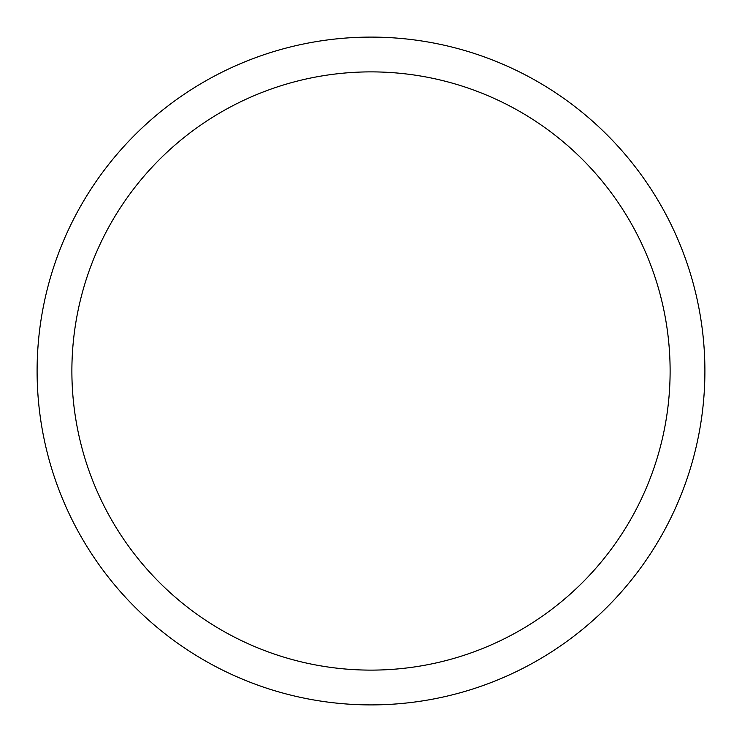 <?xml version="1.0" encoding="UTF-8"?>
<svg xmlns="http://www.w3.org/2000/svg" width="742" height="742" viewBox="0 0 742 742"><rect width="100%" height="100%" fill="white"/><g stroke="black" fill="none" stroke-linecap="round" stroke-linejoin="round"><path stroke-width="1.11" d="M371 37.1A333.9 333.9 0 0 1 704.9 371A333.9 333.9 0 0 1 371 704.9A333.9 333.9 0 0 1 37.1 371A333.9 333.9 0 0 1 371 37.1M371 71.881A299.119 299.119 0 0 1 670.119 371A299.119 299.119 0 0 1 371 670.119A299.119 299.119 0 0 1 71.881 371A299.119 299.119 0 0 1 371 71.881"/></g></svg>
